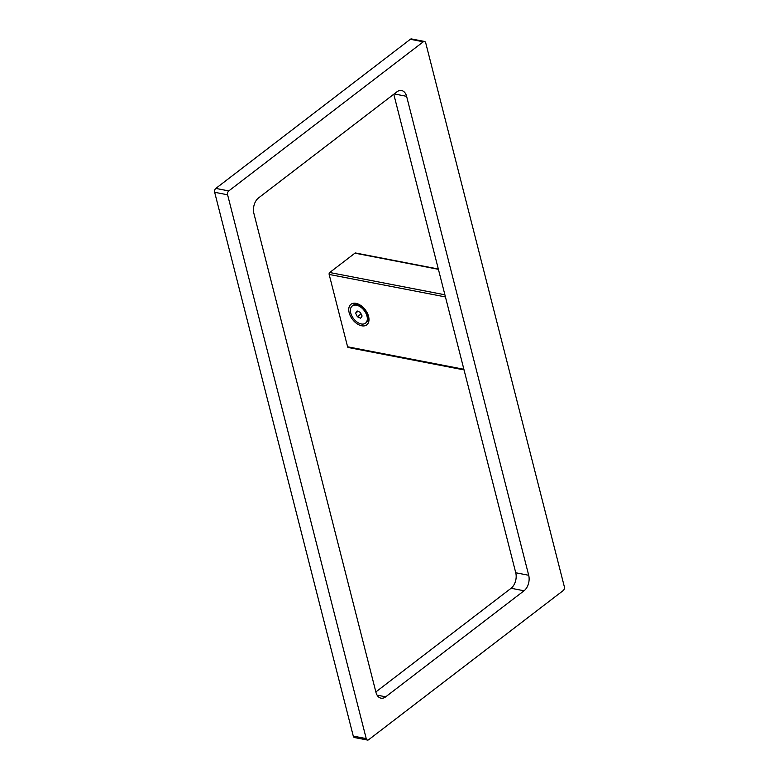<?xml version="1.0" encoding="UTF-8"?>
<svg xmlns="http://www.w3.org/2000/svg" width="779" height="779" viewBox="0 0 779 779"><rect width="100%" height="100%" fill="white"/><g stroke="black" fill="none" stroke-linecap="round" stroke-linejoin="round"><path stroke-width="1.17" d="M368.584 316.449A12.97 7.994 -127.5 0 0 358.924 304.365A12.97 7.994 -127.5 0 0 349.158 312.691A12.97 7.994 -127.5 0 0 361.417 325.729A12.97 7.994 -127.5 0 0 368.749 317.18A12.97 7.994 -127.5 0 0 368.584 316.449M359.869 304.881A10.088 6.213 -127.5 0 0 356.568 304.385M445.442 296.935L329.157 274.442A1.441 0.935 -79 0 1 329.731 272.504L444.897 294.783M438.402 269.31L354.951 253.165L329.731 272.504M354.951 253.165A1.441 0.935 -79 0 1 355.545 253L438.324 269.018M464.041 369.908L348.223 347.502A1.441 0.935 -79 0 1 347.59 346.782L463.885 369.275M329.157 274.442L347.59 346.782M368.116 319.439A10.088 6.213 -127.5 0 0 368.496 316.128M365.468 323.188L366.373 322.496A10.848 6.69 -127.5 0 0 368.029 316.06A10.848 6.69 -127.5 0 0 359.81 305.339A10.848 6.69 -127.5 0 0 359.392 305.144A10.848 6.69 -127.5 0 0 353.169 305.271L352.274 305.962A10.848 6.69 -127.5 0 0 351.319 314.735A10.848 6.69 -127.5 0 0 359.246 323.314A10.848 6.69 -127.5 0 0 365.468 323.188A10.848 6.69 -127.5 0 0 366.422 314.414A10.848 6.69 -127.5 0 0 358.496 305.835A10.848 6.69 -127.5 0 0 352.274 305.962M355.623 313.129L357.376 316.751L360.619 318.202L362.118 316.021L360.365 312.398L357.123 310.948L355.623 313.129L357.97 311.327M361.096 313.898L357.376 316.751M375.858 691.947L511.092 588.262A11.529 7.459 101 0 0 515.747 572.76L393.775 94.24M377.094 695.15L385.712 696.816L524.033 590.774L511.092 588.262M385.712 696.816A11.529 7.459 -79 0 1 380.98 698.159A11.529 7.459 -79 0 1 375.965 692.365L253.886 213.417A11.529 7.459 -79 0 1 258.55 197.915L396.862 91.864A11.529 7.459 -79 0 1 401.594 90.53A11.529 7.459 -79 0 1 406.609 96.323L394.193 93.918M515.747 572.76L528.698 575.272L406.609 96.323M425.724 42.903A2.882 1.86 101 0 0 424.467 41.453A2.882 1.86 101 0 0 423.289 41.793L228.773 190.923A2.882 1.86 101 0 0 227.604 194.799L366.227 738.599A2.882 1.86 101 0 0 367.474 740.05A2.882 1.86 101 0 0 368.662 739.719L563.168 590.589A2.882 1.86 101 0 0 564.337 586.714L425.724 42.903M423.289 41.793L410.338 39.281A2.882 1.86 -79 0 1 411.526 38.95L424.467 41.453M367.474 740.05L354.533 737.547A2.882 1.86 -79 0 1 353.276 736.097L366.227 738.599M227.604 194.799L214.663 192.286A2.882 1.86 -79 0 1 215.832 188.411L228.773 190.923M214.663 192.286L353.276 736.097M410.338 39.281L215.832 188.411M528.698 575.272A11.529 7.459 -79 0 1 524.033 590.774M362.147 306.498L359.81 305.339M367.522 313.509L368.029 316.06"/></g></svg>
